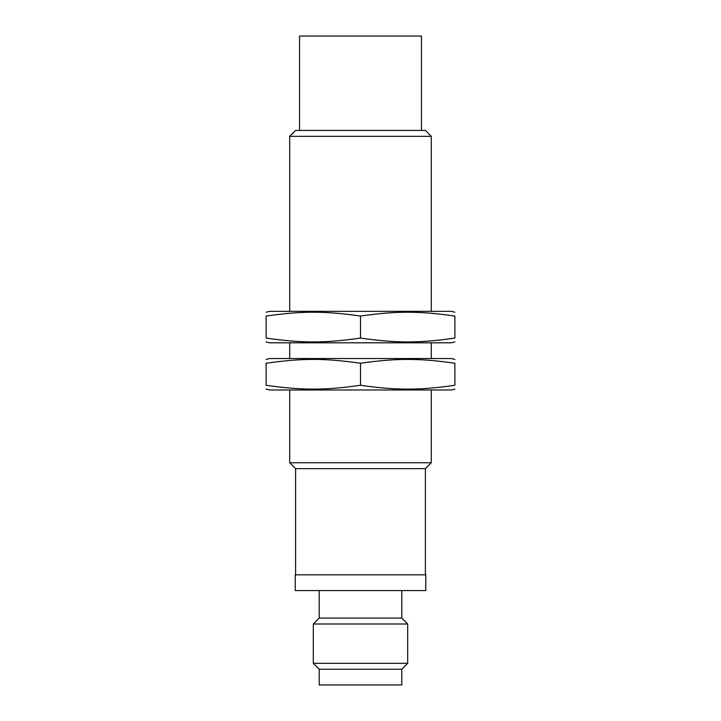 <?xml version="1.0" encoding="UTF-8"?>
<svg xmlns="http://www.w3.org/2000/svg" width="721" height="721" viewBox="0 0 721 721"><rect width="100%" height="100%" fill="white"/><g stroke="black" fill="none" stroke-linecap="round" stroke-linejoin="round"><path stroke-width="1.08" d="M360.5 130.438L295.61 130.438L289.707 136.332L431.293 136.332L425.39 130.438L360.5 130.438M295.61 574.835L295.61 468.65L425.39 468.65L431.293 462.747L289.707 462.747L289.707 389.998M299.539 130.438L299.539 36.05L421.461 36.05L421.461 130.438M360.5 618.095L401.795 618.095L407.689 623.989L313.311 623.989L319.205 618.095L360.5 618.095M401.795 669.223L401.795 684.95L319.205 684.95L319.205 669.223L401.795 669.223L407.689 663.32L313.311 663.32L313.311 623.989M295.213 574.835L425.787 574.835L425.787 590.562L295.213 590.562L295.213 574.835M454.888 338.086C454.888 343.214 454.888 343.214 454.888 338.086C454.888 343.214 454.888 343.214 454.888 338.086C418.793 343.214 396.595 343.214 360.5 338.086L360.5 316.059C396.595 310.931 418.793 310.931 454.888 316.059C454.888 310.931 454.888 310.931 454.888 316.059C454.888 310.931 454.888 310.931 454.888 316.059L454.888 338.086M360.5 338.086C324.405 343.214 302.207 343.214 266.112 338.086C266.112 343.214 266.112 343.214 266.112 338.086C266.112 343.214 266.112 343.214 266.112 338.086L266.112 316.059C266.112 310.931 266.112 310.931 266.112 316.059C266.112 310.931 266.112 310.931 266.112 316.059C302.207 310.931 324.405 310.931 360.5 316.059M454.888 312.247L451.4 311.337L269.6 311.337L266.112 312.247M266.112 341.889L269.6 342.799L451.4 342.799L454.888 341.889M454.888 385.275C454.888 390.412 454.888 390.412 454.888 385.275C454.888 390.412 454.888 390.412 454.888 385.275C418.793 390.412 396.595 390.412 360.5 385.275L360.5 363.249C396.595 358.121 418.793 358.121 454.888 363.249C454.888 358.121 454.888 358.121 454.888 363.249C454.888 358.121 454.888 358.121 454.888 363.249L454.888 385.275M360.5 385.275C324.405 390.412 302.207 390.412 266.112 385.275C266.112 390.412 266.112 390.412 266.112 385.275C266.112 390.412 266.112 390.412 266.112 385.275L266.112 363.249C266.112 358.121 266.112 358.121 266.112 363.249C266.112 358.121 266.112 358.121 266.112 363.249C302.207 358.121 324.405 358.121 360.5 363.249M454.888 359.446L451.4 358.535L269.6 358.535L266.112 359.446M266.112 389.088L269.6 389.998L451.4 389.998L454.888 389.088M431.293 462.747L431.293 389.998M431.293 358.535L431.293 342.799M431.293 311.337L431.293 136.332M289.707 358.535L289.707 342.799M289.707 311.337L289.707 136.332M295.61 468.65L289.707 462.747M425.39 574.835L425.39 468.65M407.689 663.32L407.689 623.989M319.205 669.223L313.311 663.32M401.795 618.095L401.795 590.562M319.205 618.095L319.205 590.562"/></g></svg>
